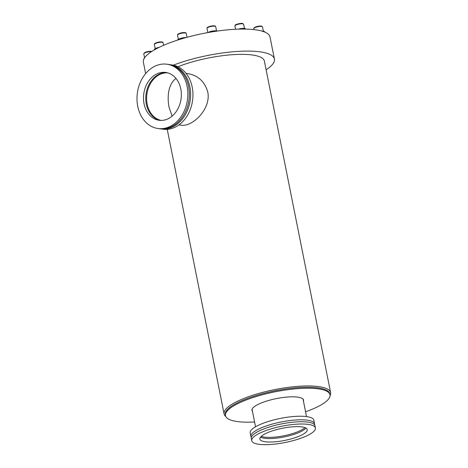 <?xml version="1.0" encoding="UTF-8"?>
<svg xmlns="http://www.w3.org/2000/svg" width="468" height="468" viewBox="0 0 468 468"><rect width="100%" height="100%" fill="white"/><g stroke="black" fill="none" stroke-linecap="round" stroke-linejoin="round"><path stroke-width="0.7" d="M172.101 116.152L169.053 107.195C166.93 96.484 168.404 83.936 175.991 78.437M167.889 72.903A24.014 18.714 -82.1 0 0 147.163 104.142A24.014 18.714 -82.1 0 0 161.267 120.422M166.883 72.639A24.155 18.819 -82.1 0 0 146.314 104.083A24.155 18.819 -82.1 0 0 160.226 120.399M166.994 119.258A24.155 18.819 -82.1 0 0 181.344 93.904A24.155 18.819 -82.1 0 0 165.754 72.441A24.155 18.819 -82.1 0 0 143.787 93.764A24.155 18.819 -82.1 0 0 159.091 120.282A24.155 18.819 -82.1 0 0 166.994 119.258M168.568 127.126A32.456 25.284 -82.1 0 0 187.849 93.056A32.456 25.284 -82.1 0 0 166.9 64.215A32.456 25.284 -82.1 0 0 137.381 92.875A32.456 25.284 -82.1 0 0 157.944 128.507A32.456 25.284 -82.1 0 0 168.568 127.126M157.944 128.507L159.43 128.712A32.456 25.284 -82.1 0 0 170.054 127.331A32.456 25.284 -82.1 0 0 189.335 93.267A32.456 25.284 -82.1 0 0 168.386 64.426L166.9 64.215M160.068 128.788A32.456 25.284 -82.1 0 0 160.699 128.887A32.456 25.284 -82.1 0 0 171.329 127.507A32.456 25.284 -82.1 0 0 190.605 93.442A32.456 25.284 -82.1 0 0 169.656 64.602A32.456 25.284 -82.1 0 0 169.018 64.525M160.699 128.887L163.034 129.215A32.456 25.284 -82.1 0 0 173.657 127.834A32.456 25.284 -82.1 0 0 192.939 93.764A32.456 25.284 -82.1 0 0 171.99 64.929L169.656 64.602M178.916 124.909L180.911 125.184C192.254 127.331 211.413 108.892 207.733 91.95C204.68 81.572 198.128 75.488 188.083 73.687L186.089 73.412M225.746 416.438A54.317 13.911 -11.3 0 1 224.09 413.893A54.317 13.911 -11.3 0 1 274.628 389.61A54.317 13.911 -11.3 0 1 330.619 392.611A54.317 13.911 -11.3 0 1 330.069 395.595M330.619 392.611L264.361 61.015A54.317 13.911 168.7 0 0 233.058 54.657A54.317 13.911 168.7 0 0 177.939 66.737M173.335 65.163A64.566 16.538 -11.3 0 1 238.148 51.392A64.566 16.538 -11.3 0 1 274.412 59.009A64.566 16.538 -11.3 0 1 266.116 69.785M274.412 59.009L270.013 36.99A64.566 16.538 168.7 0 0 232.409 29.455A64.566 16.538 168.7 0 0 166.614 44.056A64.566 16.538 168.7 0 0 143.383 62.291L145.642 73.587M144.29 58.295A5.464 1.398 168.7 0 0 143.781 59.079L143.811 59.225M159.331 47.268A5.464 1.398 168.7 0 0 154.376 49.684L154.411 49.854M159.471 47.198A4.44 1.135 168.7 0 0 157.125 47.853M186.1 37.545A5.464 1.398 168.7 0 0 180.759 38.37A5.464 1.398 168.7 0 0 177.542 40.113M184.989 37.58A4.44 1.135 168.7 0 0 180.262 38.528M214.467 30.824A4.44 1.135 168.7 0 0 209.74 31.765M242.389 28.437A4.44 1.135 168.7 0 0 238.323 29.156M254.586 421.978A53.293 13.654 -11.3 0 1 225.488 415.637L225.289 414.666A53.293 13.654 -11.3 0 1 274.874 390.839A53.293 13.654 -11.3 0 1 329.811 393.781L330.004 394.752A53.293 13.654 -11.3 0 1 310.834 409.804A53.293 13.654 -11.3 0 1 305.575 411.787M225.488 415.637A53.293 13.654 -11.3 0 1 275.073 391.81A53.293 13.654 -11.3 0 1 330.004 394.752M252.451 411.296A26.307 6.739 -11.3 0 1 251.948 410.348A26.307 6.739 -11.3 0 1 276.424 398.59A26.307 6.739 -11.3 0 1 303.539 400.041A26.307 6.739 -11.3 0 1 303.44 401.111M314.519 424.786A32.456 8.313 168.7 0 0 314.555 423.768L313.841 420.205A32.456 8.313 168.7 0 0 294.939 416.421A32.456 8.313 168.7 0 0 261.864 423.762A32.456 8.313 168.7 0 0 250.193 432.929L250.901 436.486A32.456 8.313 168.7 0 0 251.322 437.416M314.555 423.768A32.456 8.313 168.7 0 0 295.647 419.983A32.456 8.313 168.7 0 0 262.577 427.325A32.456 8.313 168.7 0 0 250.901 436.486M315.391 427.98L314.941 425.71A32.456 8.313 168.7 0 0 296.039 421.925A32.456 8.313 168.7 0 0 262.963 429.267A32.456 8.313 168.7 0 0 251.293 438.434L251.743 440.698A32.456 8.313 168.7 0 0 285.199 442.494A32.456 8.313 168.7 0 0 315.391 427.98A32.456 8.313 168.7 0 0 296.49 424.195A32.456 8.313 168.7 0 0 263.42 431.531A32.456 8.313 168.7 0 0 251.743 440.698M268.574 432.251A24.155 6.189 168.7 0 0 259.886 439.072A24.155 6.189 168.7 0 0 284.784 440.406A24.155 6.189 168.7 0 0 307.254 429.606A24.155 6.189 168.7 0 0 293.184 426.787A24.155 6.189 168.7 0 0 268.574 432.251M260.518 437.147A24.155 6.189 168.7 0 0 280.233 437.638A24.155 6.189 168.7 0 0 302.931 430.513A24.155 6.189 168.7 0 0 305.926 428.074M261.255 436.363A24.014 6.154 168.7 0 0 281.128 436.281A24.014 6.154 168.7 0 0 302.585 429.378A24.014 6.154 168.7 0 0 304.949 427.629M217.31 31.058A5.464 1.398 168.7 0 0 212.852 31.011A5.464 1.398 168.7 0 0 207.856 32.584M245.641 29.098L245.636 29.069A5.464 1.398 168.7 0 0 238.411 29.151M264.578 31.988L264.519 31.701A5.464 1.398 168.7 0 0 261.764 31.04M144.577 57.845L143.793 53.919A4.44 1.135 -11.3 0 1 146.519 52.276A4.44 1.135 -11.3 0 1 151.439 51.673M151.667 51.527A3.896 1 168.7 0 0 147.362 51.655A3.896 1 168.7 0 0 144.226 53.276M155.218 48.684L154.387 44.524A4.44 1.135 -11.3 0 1 158.523 42.541A4.44 1.135 -11.3 0 1 163.098 42.787L163.607 45.314M162.454 42.354A3.896 1 168.7 0 0 158.447 42.161A3.896 1 168.7 0 0 154.82 43.881M178.355 39.359L177.524 35.199A4.44 1.135 -11.3 0 1 181.66 33.216A4.44 1.135 -11.3 0 1 186.235 33.462L187.001 37.3M185.591 33.029A3.896 1 168.7 0 0 181.584 32.83A3.896 1 168.7 0 0 177.957 34.556M207.055 28.554A4.44 1.135 -11.3 0 1 207.008 28.437A4.44 1.135 -11.3 0 1 211.138 26.454A4.44 1.135 -11.3 0 1 215.713 26.699L216.544 30.859M215.069 26.266A3.896 1 168.7 0 0 211.062 26.073A3.896 1 168.7 0 0 207.435 27.793M235.568 29.268L234.93 26.056A4.44 1.135 -11.3 0 1 235.205 25.529A4.44 1.135 -11.3 0 1 239.961 23.915A4.44 1.135 -11.3 0 1 243.635 24.313L244.466 28.472M242.991 23.886A3.896 1 168.7 0 0 239.739 23.558A3.896 1 168.7 0 0 235.603 24.968M254.001 29.619L253.814 28.683A4.44 1.135 -11.3 0 1 255.411 27.431A4.44 1.135 -11.3 0 1 259.933 26.424A4.44 1.135 -11.3 0 1 262.525 26.945L263.355 31.104M261.881 26.512A3.896 1 168.7 0 0 259.582 26.079A3.896 1 168.7 0 0 255.645 26.957M224.09 413.893L167.234 129.349M143.793 53.919L144.448 52.761L146.232 51.948L148.953 51.351L151.784 51.451M154.387 44.524C154.393 44.261 153.732 43.027 159.547 41.962C163.671 41.658 162.677 42.553 163.098 42.787M177.524 35.199C177.53 34.936 176.869 33.702 182.684 32.637C186.808 32.333 185.814 33.228 186.235 33.462M215.713 26.699C215.298 26.465 216.286 25.57 212.162 25.875C206.347 26.939 207.008 28.174 207.008 28.437L207.833 32.59M234.93 26.056L235.345 25.079C235.047 24.295 242.851 22.85 242.588 23.494L243.635 24.313M253.814 28.683C253.469 28.314 254.042 27.741 255.546 26.968C257.359 26.068 261.747 25.869 261.46 26.12L262.525 26.945M306.534 416.596L303.036 399.093M255.546 426.781L252.053 409.284"/></g></svg>

